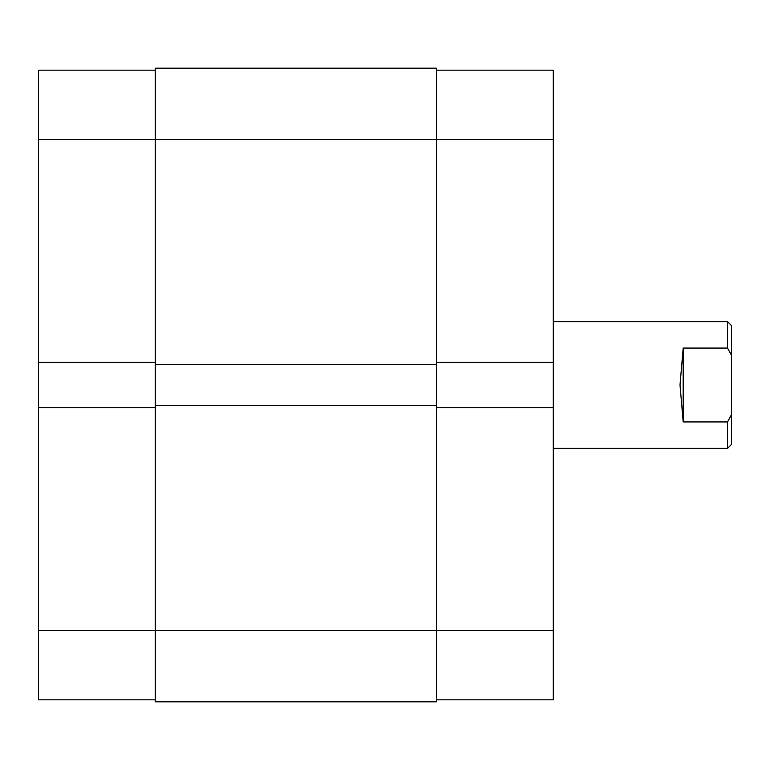 <?xml version="1.0" encoding="UTF-8"?>
<svg xmlns="http://www.w3.org/2000/svg" width="770" height="770" viewBox="0 0 770 770"><rect width="100%" height="100%" fill="white"/><g stroke="black" fill="none" stroke-linecap="round" stroke-linejoin="round"><path stroke-width="1.16" d="M155.319 362.429L38.5 362.429L38.5 139.476L436.484 139.476L436.484 68.203L155.319 68.203L155.319 701.797L436.484 701.797L436.484 630.524L553.303 630.524L553.303 699.824L436.484 699.824M155.319 405.588L436.484 405.588L436.484 630.524L38.5 630.524L38.5 407.571L155.319 407.571M155.319 364.412L436.484 364.412L436.484 405.588M436.484 70.176L553.303 70.176L553.303 139.476L436.484 139.476L436.484 364.412M553.303 139.476L553.303 362.429L436.484 362.429M436.484 407.571L553.303 407.571L553.303 362.429M553.303 407.571L553.303 630.524M38.5 139.476L38.5 70.176L155.319 70.176M155.319 699.824L38.5 699.824L38.5 630.524M38.5 362.429L38.5 407.571M553.303 448.361L727.544 448.361L727.544 421.941L683.192 421.941L680.016 385L683.192 348.059L727.544 348.059L727.544 321.639L553.303 321.639M727.544 321.639L731.5 325.604L731.5 355.365L727.544 348.059M727.544 421.941L731.5 414.635L731.5 355.365M731.5 414.635L731.5 444.396L727.544 448.361M683.192 421.941L683.192 348.059"/></g></svg>
